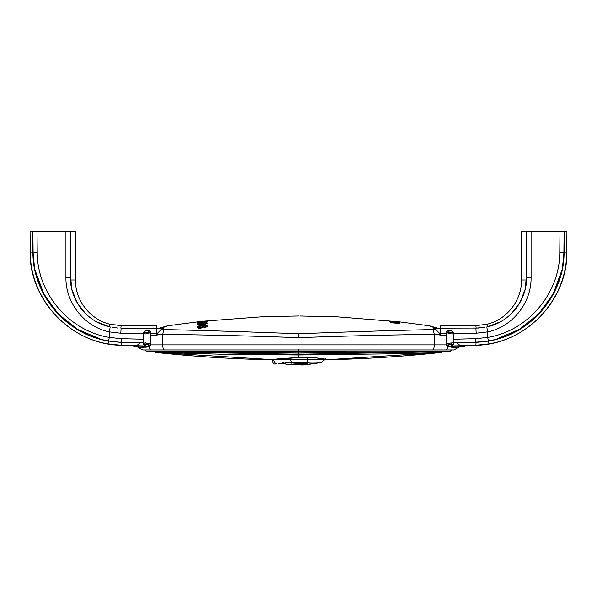 <?xml version="1.0" encoding="UTF-8"?>
<svg xmlns="http://www.w3.org/2000/svg" width="597" height="597" viewBox="0 0 597 597"><rect width="100%" height="100%" fill="white"/><g stroke="black" fill="none" stroke-linecap="round" stroke-linejoin="round"><path stroke-width="0.9" d="M271.538 359.551L270.471 359.678M271.448 359.566L155.407 352.387L224.106 354.29L298.5 354.984L298.507 357.469L289.97 358.26M298.5 349.521L298.5 352.999L449.041 351.454M298.5 352.999L147.16 351.476L380.177 351.775L449.839 351.476L451.907 349.946L451.504 350.588M147.198 351.476L149.071 351.603M448.884 351.454L448.138 351.454M325.096 358.767L326.134 359.782L325.067 358.76L326.134 359.782L441.593 352.387C403.214 356.521 364.722 358.984 326.134 359.782L326.111 359.767C328.693 359.536 318.216 357.588 307.791 357.394L298.5 357.446L307.716 357.387M298.522 357.446L279.471 358.737M271.284 359.573L289.858 358.267M442.452 351.693L441.593 352.387L408.475 353.596L298.5 354.984L298.5 354.23L159.235 351.82M437.765 351.82L298.5 354.23L298.5 353.066L447.937 351.603M154.548 351.693L155.392 352.387L172.496 354.118M441.608 352.387L435.004 353.081M37.007 231.845L37.223 252.815L33.111 252.889L32.895 231.845L70.401 231.845L70.401 277.463L71.707 288.888M85.274 313.335L76.841 302.186L71.759 289.127L76.841 302.194L85.304 313.358M96.438 321.753L109.557 326.82L96.453 321.761M111.93 327.32L117.997 328.059M70.401 231.845L75.468 231.845L75.468 280L70.939 280L71.759 289.127L70.782 283.687M263.396 316.686L201.935 321.298L168.19 325.723M298.5 315.985L262.911 316.708M37.223 252.815C37.365 293.597 69.215 331.022 109.318 337.409L109.318 331.91L110.169 326.962C87.438 322.358 69.998 300.597 70.401 277.463L65.916 277.463C65.476 302.91 84.505 326.843 109.318 331.91L120.781 333.223L121.087 328.156L156.571 328.156L156.571 335.253L157.071 335.253L157.489 333.223L161.093 329.648L163.697 328.529L163.1 328.163L121.087 328.156L156.571 328.156L156.571 325.619C169.876 325.619 169.876 325.619 156.571 325.619L121.087 325.619L110.012 324.253C90.125 319.619 75.132 300.366 75.468 280C75.132 300.366 90.125 319.619 110.012 324.253L109.579 326.828M144.967 331.492L144.056 332.342L144.593 332.969L148.19 332.335L149.601 331.044L146.959 329.932L147.981 330.029M146.959 329.932L146.086 330.119L147.847 329.992L149.213 330.648M33.372 252.904L32.902 252.912L32.678 231.845L33.148 231.845L30.074 231.845L30.29 252.949C30.41 296.657 64.588 336.932 107.9 343.865L121.087 345.26L134.482 345.618C136.579 345.753 138.31 344.835 139.676 342.872L139.78 342.715M115.199 327.813L112.766 327.462M145.661 346.006L129.862 345.544L140.549 347.372L143.646 347.208M107.9 343.865L108.602 341.103L108.072 341.014C66.222 334.208 33.044 295.299 32.902 252.912L30.066 252.956L30.074 231.845M142.661 342.76L125.751 342.38M167.876 325.693L161.526 328.156M70.401 277.463L70.7 282.956M144.967 345.342L144.168 344.059L146.437 343.924L148.944 344.932L149.586 345.67L149.213 346.185L149.795 346.215L146.586 347.133L140.056 347.357M140.049 347.357L134.235 346.648M167.847 325.693L159.406 328.156M458.615 347.215L454.116 349.946L142.884 349.946L138.952 348.073L138.385 347.215M156.571 328.201L156.571 333.223L150.854 333.223M145.772 330.857L146.086 330.119L147.205 330.44M157.071 334.581L162.683 334.372L163.787 329.566L161.093 329.648M147.101 330.432A2.485 2.485 0 0 0 144.616 332.216C146.116 332.992 147.541 332.663 148.899 331.223L148.84 331.141A2.485 2.485 0 0 0 147.101 330.432L147.004 330.432M147.004 346.402L147.101 346.402A2.485 2.485 0 0 1 144.616 344.618C146.116 343.842 147.541 344.171 148.899 345.611L148.519 345.954M145.407 345.693L145.078 344.297M149.213 346.185L145.623 347.2M147.205 346.402L130.691 345.984M129.967 342.499L131.922 342.551M137.355 342.671L137.825 342.678M34.35 266.105L33.111 252.889C33.253 295.321 66.573 334.253 108.535 340.902L118.594 342.103M104.736 340.148L108.4 340.88M35.208 270.538L43.775 293.843L58.252 313.932L77.573 329.372L100.326 339.059M108.535 340.902L109.318 337.409L121.094 338.686L143.25 339.23M134.482 345.618L121.087 345.275C72.588 344.723 29.932 301.47 30.066 252.956M148.899 331.223L148.519 330.88M148.899 345.611L148.84 345.693A2.485 2.485 0 0 1 147.101 346.402M149.795 346.215L150.854 344.842L149.616 343.842L145.332 342.879L143.25 343.417L143.25 333.417L145.332 333.954L149.616 332.992L150.854 331.992L149.795 330.626M298.5 333.783L298.5 337.663C251.494 335.954 206.219 334.857 162.683 334.372L162.683 344.879L434.317 344.879L434.317 334.372L433.213 329.566C389.968 330.537 345.066 331.939 298.5 333.783C251.934 331.939 207.032 330.537 163.787 329.566M298.5 337.663C345.506 335.954 390.781 334.857 434.317 334.372L439.929 334.581L439.511 333.223L435.907 329.648L433.303 328.529L440.429 328.156L440.429 325.619C427.124 325.619 427.124 325.619 440.429 325.619L475.913 325.619L486.988 324.253C506.875 319.619 521.868 300.366 521.532 280L526.061 280L525.241 289.127L520.159 302.194L511.696 313.358M399.878 321.895L428.81 325.723M393.796 321.216L395.065 321.35M398.609 321.753L399.624 321.873M299.888 315.992L337.402 316.85L399.878 321.843M156.571 335.253L150.854 335.253M201.935 321.693L201.935 321.305L200.801 321.82L200.801 321.425M206.883 323.611L200.547 324.82L197.122 324.372L198.644 323.432L203.838 322.716L206.883 322.79L207.263 323.029L206.883 323.611L206.883 322.79M197.122 323.052L204.472 321.656L207.263 321.753L197.122 322.828M205.741 325.216L206.883 325.507L207.263 326.253L205.234 327.552L204.346 327.701L204.346 327.149L205.995 326.037L204.346 325.641L202.57 325.738L203.584 326.104L203.584 326.857L200.928 328.141L198.644 328.171L197.122 327.328L197.756 326.38L199.786 325.693L205.234 325.178L205.741 325.216L205.741 325.872M429.124 325.693L435.474 328.156M435.907 329.648L433.213 329.566M390.371 321.373L389.737 321.604L390.117 322.052L393.542 322.962L398.102 323.283L399.878 322.843L397.975 322.059L392.401 321.387L390.371 321.373L390.371 322.179M429.153 325.693L437.594 328.156M451.339 346.006L467.138 345.544L463.526 346.521M440.429 328.201L440.429 333.223L440.429 328.156L479.003 328.059M526.599 277.806L525.293 288.888M500.562 321.753L487.443 326.82L500.547 321.761M485.07 327.32L475.913 328.156L476.219 333.223L487.682 331.91C512.495 326.843 531.524 302.91 531.084 277.463L531.084 231.845L526.599 231.845L526.599 277.463C527.002 300.597 509.562 322.358 486.831 326.962L487.682 331.91L487.682 337.409L475.906 338.686L453.75 339.23M452.033 331.492L452.944 332.342L452.407 332.969L448.81 332.335L447.399 331.044L450.041 329.932L449.019 330.029M450.041 329.932L450.914 330.119L449.153 329.992L447.787 330.648M449.981 332.536L448.16 331.141A2.485 2.485 0 0 1 452.384 332.216C450.884 332.992 449.459 332.663 448.101 331.223L448.481 330.88M451.228 330.857L450.914 330.119L449.795 330.44M531.084 231.845L564.105 231.845L563.889 252.889C563.747 295.321 530.427 334.253 488.465 340.902L475.802 342.23L453.75 342.76M559.993 231.845L559.777 252.815C559.635 293.597 527.785 331.022 487.682 337.409L488.465 340.902M559.777 252.815L563.889 252.889L562.65 266.105M561.792 270.538L553.225 293.843L538.748 313.932L519.427 329.372L496.674 339.059M492.264 340.148L488.6 340.88M478.406 342.103L471.249 342.38M454.339 342.76L453.929 342.76M467.033 342.499L465.078 342.551M459.645 342.671L459.175 342.678M457.22 342.715L457.324 342.872C458.69 344.835 460.421 345.753 462.518 345.618L475.913 345.26L462.518 345.618M448.101 345.611L448.16 345.693A2.485 2.485 0 0 0 452.384 344.618C450.884 343.842 449.459 344.171 448.101 345.611L448.481 345.954M451.593 345.693L451.922 344.297M452.033 345.342L452.959 344.26L451.444 343.805L449.041 344.394L447.459 345.536L447.698 346.148L451.377 347.2L456.451 347.372L465.197 346.208L456.436 347.372M449.795 346.402L466.309 345.984M447.787 346.185L451.377 347.2M453.75 333.417L452.713 333.932L450.116 333.775L447.384 332.992L446.146 331.992L446.146 344.842L447.384 343.842L450.116 343.059L452.713 342.902L453.75 343.417L453.75 333.417L453.31 332.328L451.907 331.328M446.146 333.223L440.429 333.223L440.429 335.253L439.929 335.253L439.929 334.581M440.429 335.253L446.146 335.253M526.599 231.845L521.532 231.845L521.532 280C521.868 300.366 506.875 319.619 486.988 324.253L487.421 326.828M564.105 231.845L566.926 231.845L566.71 252.949C566.59 296.657 532.412 336.932 489.1 343.865L475.913 345.26L476.078 342.402L457.324 342.872M563.628 252.904L566.934 252.956L566.926 231.845M563.852 231.845L564.322 231.845L564.098 252.882L563.628 252.882M481.801 327.813L484.234 327.462M511.726 313.335L520.159 302.186L525.241 289.127L526.218 283.687M531.084 277.463L526.599 277.463L526.3 282.956M272.351 359.827L272.344 359.827C272.501 361.969 273.426 364.692 275.605 363.924L276.299 363.819L275.538 363.812L273.381 359.79L272.344 359.476M273.381 359.364L273.381 359.79L280.568 359.79L280.568 358.663M280.568 359.79L290.485 359.79L291.597 362.789L278.821 363.386M291.567 362.789L278.926 363.372M298.948 362.715L291.597 362.789L306.44 362.185C306.962 362.618 307.283 361.819 307.41 359.79L310.134 359.79M307.41 359.73L290.478 359.767M319.708 362.372L321.44 362.327L324.44 359.812L324.074 358.954M290.485 359.79L290.485 358.237M307.41 359.79L323.813 359.797M312.597 362.103L318.358 362.252M301.776 362.513L306.097 362.954L304.634 363.2M302.933 362.595L303.44 362.483M282.568 362.678L284.06 363.342L283.471 363.506L284.926 363.663L283.493 363.513M283.657 362.842L284.605 363.304L280.859 363.118L281.508 363.663L285.165 363.894M317.955 362.558L318.014 362.655C318.194 363.051 316.94 363.372 314.238 363.603L303.604 362.483M303.552 362.394L304.955 362.319M284.791 363.125L289.224 362.67M283.508 362.931L282.344 363.282M284.605 363.304L284.06 363.342L284.605 363.304M285.023 362.386L285.709 362.954M302.246 362.491L303.224 362.536M304.485 363.23L305.5 363.274M300.209 364.774L304.866 364.506L303.619 363.64M305.186 363.834L306.388 363.267M298.687 364.364L297.925 364.364M295.791 364.379L296.254 364.357L295.791 364.379M303.575 363.446L304.94 363.655L304.866 364.506M304.119 363.431L302.269 363.7M306.836 363.804L307.306 363.289L305.56 363.252M201.808 326.104L199.405 326.283L198.391 327.178L199.405 327.641L201.428 327.417L202.443 326.723L201.808 326.104M200.801 328.156L200.801 327.596M201.428 328.007L201.428 327.417M199.405 328.238L199.405 327.641M200.04 328.238L200.04 327.678M202.443 327.656L202.443 326.723M202.189 327.768L202.189 327.007M201.808 327.895L201.808 327.26M200.801 321.82L200.801 321.432M197.249 324.499L197.249 324.007M197.503 324.641L197.503 323.82M197.756 324.723L197.756 323.701M198.137 324.79L198.137 323.574M205.995 323.977L205.995 323.164L205.361 322.977L198.644 323.843L198.644 323.432M205.741 323.059L205.741 322.649M206.249 323.895L206.249 322.678M206.629 323.746L206.629 322.723M207.137 323.402L207.137 322.917M205.741 324.059L205.995 323.387M205.361 324.156L205.741 323.552M204.98 324.246L205.361 323.731M204.346 324.372L204.98 323.843M202.95 324.581L202.95 324.171L204.346 323.984M201.428 324.753L201.428 324.343L202.95 324.171M200.04 324.85L201.428 324.343M199.405 324.865L200.04 324.462M199.025 324.858L199.405 324.462M198.644 324.843L199.025 324.432M198.391 324.813L198.644 324.335M198.644 323.843L198.391 324.231M204.472 322.223L204.472 321.656M205.741 322.089L205.741 321.693M205.614 322.104L205.614 321.656M205.487 322.119L205.487 321.582M206.883 327.029L206.249 326.82L206.249 325.298M206.629 326.917L206.629 325.395M206.249 326.82L205.741 326.738M205.234 325.701L205.234 325.178M204.599 325.649L204.599 325.164M203.838 325.671L203.838 325.201M202.696 325.731L202.696 325.283M201.682 326.089L201.682 325.395M200.547 326.059L200.547 325.566M199.786 326.186L199.786 325.693M199.152 326.372L199.152 325.858M198.644 326.656L198.644 325.999M198.644 327.522L198.137 327.716L198.137 326.193M198.137 327.716L197.756 327.895L197.756 326.38M197.503 327.805L197.503 326.544M197.249 327.574L197.249 326.813M203.584 326.857L203.584 326.104M203.204 327.246L203.204 325.902M203.204 327.425L202.57 327.26L202.57 325.738M205.995 327.275L205.995 326.387M205.741 327.387L205.741 326.626M205.361 327.507L205.361 326.88M204.98 327.604L204.98 327.022M204.346 327.701L204.346 327.149M207.137 326.477L207.137 325.723M206.883 326.768L206.883 325.507M199.025 328.208L199.025 327.581M198.644 328.171L198.644 327.41M198.391 328.119L198.391 327.178M390.117 322.052L390.117 321.41M398.609 321.701L395.065 321.313L398.609 321.805M391.513 322.529L391.132 321.753L392.147 321.544L398.483 322.559L396.072 322.947L391.513 322.179M391.259 322.462L391.259 322.014M391.132 322.425L391.132 321.873M398.483 323.261L398.483 322.678M398.356 323.268L398.356 322.798M398.102 323.283L398.102 322.902M391.005 322.395L391.005 321.35M398.609 323.253L398.609 322.186M399.244 323.178L399.244 322.35M399.497 323.089L399.497 322.44M307.791 357.394L316.559 357.954L325.768 359.364L325.343 358.588M279.269 358.752L271.404 359.573M70.939 231.845L70.939 280M120.84 328.156L121.087 325.619M65.916 231.845L65.916 277.463M143.265 333.223L120.781 333.223M156.571 333.223L157.489 333.223M164.533 349.946A5.067 1.851 -90 0 1 162.683 344.879L150.854 344.879M432.467 349.946A5.067 1.851 -90 0 0 434.317 344.879L446.146 344.879M149.295 346.387A5.067 2.358 90 0 0 151.548 349.946M120.87 341.894L120.922 342.402L108.602 341.103L108.736 340.618M108.072 341.014L108.221 340.521M32.902 252.882L33.372 252.882M121.094 338.686L121.198 342.23M121.087 345.275L121.325 341.909M121.385 342.417L139.676 342.872M453.735 333.223L476.219 333.223M475.906 338.686L475.802 342.23M475.615 342.417L475.675 341.909M476.13 341.894L476.078 342.402L488.398 341.103L488.264 340.618M447.705 346.387A5.067 2.358 90 0 1 445.452 349.946M440.429 333.223L439.511 333.223M476.16 328.156L475.913 325.619M526.061 231.845L526.061 280M564.098 252.882L564.098 252.912C563.956 295.299 530.778 334.208 488.928 341.014L488.779 340.521M488.928 341.014L488.398 341.103L489.1 343.865M307.41 357.409L307.41 359.775M145.302 350.335L147.093 351.469M449.839 351.476L450.757 351.193M146.146 351.14L145.772 350.872M145.675 350.782L145.31 350.349M324.44 359.058L325.164 359.193M407.438 355.618L418.124 354.708M270.045 359.767C231.726 358.946 193.51 356.491 155.407 352.387L155.392 352.387M148.974 351.626L298.5 353.066M143.25 333.417L143.69 332.328L145.093 331.328M143.25 343.417L143.69 344.506L145.093 345.506M150.854 344.842L150.854 331.992M447.205 346.215L446.146 344.842M453.75 343.417L453.31 344.506L451.907 345.506M447.205 330.626L446.146 331.992M566.934 252.956C567.068 301.455 524.42 344.723 475.913 345.275M324.44 359.812L324.44 359.028M306.716 362.26C317.373 361.864 318.649 362.349 319.805 362.379M313.328 363.595L311.47 363.737M284.568 363.267L284.575 363.274C286.321 364.797 288.135 365.14 290.023 364.319L304.164 363.163M282.448 363.304L282.053 363.267M295.455 364.364L293.791 364.715L299.373 364.551M291.769 363.827C292.045 364.715 293.814 364.916 297.067 364.431L302.186 363.655M303.925 363.424L305.164 363.812M298.231 364.043C297.515 365.222 304.276 365.065 305.649 364.7L306.91 363.715M298.798 364.349L299.716 364.648C301.321 364.968 302.776 364.618 304.074 363.61L303.739 363.595M295.425 364.677L296.642 364.737M298.239 364.774L299.284 364.76M306.074 364.566L309.739 364.409L311.813 363.551M290.59 362.722L288.575 362.655M276.68 363.767L275.687 363.916"/></g></svg>

